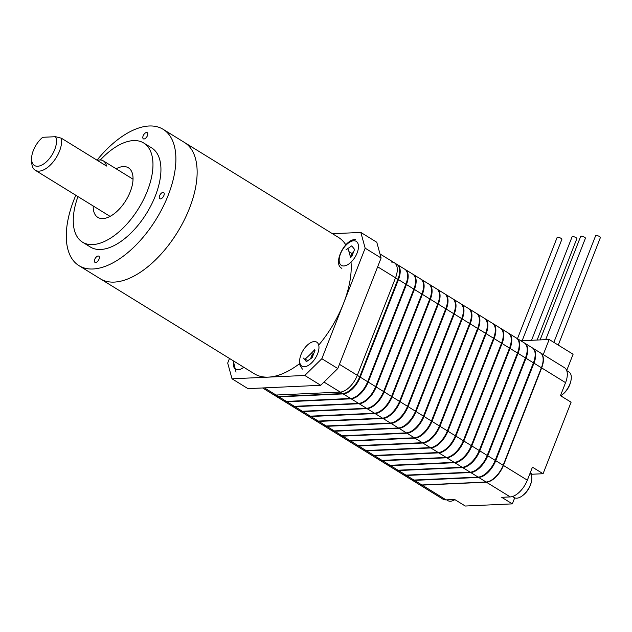<?xml version="1.0" encoding="UTF-8"?>
<svg xmlns="http://www.w3.org/2000/svg" width="632" height="632" viewBox="0 0 632 632"><rect width="100%" height="100%" fill="white"/><g stroke="black" fill="none" stroke-linecap="round" stroke-linejoin="round"><path stroke-width="0.95" d="M486.363 482.177L510.277 496.926L501.713 497.313L512.339 503.87L465.263 506.027L454.637 499.478L446.074 499.873A18.21 9.377 -58.3 0 1 442.89 499.114L418.977 484.373A18.21 9.377 -58.3 0 0 422.16 485.123L486.363 482.177A18.21 9.377 -58.3 0 0 503.435 465.436L541.656 367.911A18.21 9.377 -58.3 0 0 540.51 352.901A18.21 9.377 -58.3 0 0 540.376 352.822M510.277 496.926A18.21 9.377 -58.3 0 0 527.341 480.178L532.444 467.174L543.07 473.724L571.099 402.205L560.466 395.656L565.561 382.652A18.21 9.377 -58.3 0 0 564.423 367.642L540.51 352.901M543.07 473.724L532.365 474.213A14.568 7.505 -58.3 0 0 530.999 474.427M514.701 497.842L512.339 503.87M532.531 347.995A18.21 9.377 121.7 0 1 532.808 348.153A18.21 9.377 121.7 0 1 533.953 363.155L495.733 460.681A18.21 9.377 121.7 0 1 478.661 477.429L414.458 480.375A18.21 9.377 121.7 0 1 411.274 479.617A18.21 9.377 121.7 0 1 411.013 479.451M411.274 479.617L418.716 484.207A18.21 9.377 -58.3 0 0 421.899 484.965L486.095 482.019A18.21 9.377 -58.3 0 0 503.167 465.271L541.387 367.745A18.21 9.377 -58.3 0 0 540.242 352.735L532.808 348.153M489.792 481.031A17.846 9.196 -58.3 0 0 503.222 465.444L541.442 367.919A17.846 9.196 -58.3 0 0 543.133 358.984M403.303 474.703L410.745 479.293A18.21 9.377 -58.3 0 0 413.928 480.051L478.132 477.105A18.21 9.377 -58.3 0 0 495.196 460.357L533.416 362.831A18.21 9.377 -58.3 0 0 532.27 347.821L524.837 343.239A18.21 9.377 121.7 0 1 525.982 358.241L487.762 455.767A18.21 9.377 121.7 0 1 470.69 472.515L406.487 475.462A18.21 9.377 121.7 0 1 403.303 474.703A18.21 9.377 121.7 0 1 403.042 474.537M534.38 350.326A17.846 9.196 121.7 0 1 533.732 363.171L495.512 460.696A17.846 9.196 121.7 0 1 478.787 477.105L414.584 480.051A17.846 9.196 121.7 0 1 413.921 480.051L406.487 475.462M395.332 469.789L402.774 474.379A18.21 9.377 -58.3 0 0 405.957 475.138L470.161 472.191A18.21 9.377 -58.3 0 0 487.225 455.443L525.445 357.917A18.21 9.377 -58.3 0 0 524.307 342.907L516.865 338.325A18.21 9.377 121.7 0 1 518.011 353.328L479.791 450.853A18.21 9.377 121.7 0 1 462.719 467.601L398.516 470.548A18.21 9.377 121.7 0 1 395.332 469.789A18.21 9.377 121.7 0 1 395.071 469.623M526.409 345.412A17.846 9.196 121.7 0 1 525.769 358.257L487.548 455.783A17.846 9.196 121.7 0 1 470.816 472.191L406.613 475.138A17.846 9.196 121.7 0 1 405.949 475.138L398.516 470.548M387.361 464.876L394.803 469.465A18.21 9.377 -58.3 0 0 397.986 470.224L462.19 467.277A18.21 9.377 -58.3 0 0 479.254 450.529L517.474 353.004A18.21 9.377 -58.3 0 0 516.336 337.994L508.894 333.412A18.21 9.377 121.7 0 1 510.04 348.414L471.82 445.939A18.21 9.377 121.7 0 1 454.748 462.687L390.552 465.634A18.21 9.377 121.7 0 1 387.361 464.876A18.21 9.377 121.7 0 1 387.1 464.71M518.438 340.498A17.846 9.196 121.7 0 1 517.798 353.335L479.577 450.869A17.846 9.196 121.7 0 1 462.845 467.277L398.65 470.224A17.846 9.196 121.7 0 1 397.978 470.224M379.39 459.962L386.831 464.552A18.21 9.377 -58.3 0 0 390.015 465.31L454.218 462.363A18.21 9.377 -58.3 0 0 471.29 445.615L509.511 348.09A18.21 9.377 -58.3 0 0 508.365 333.08L500.923 328.49A18.21 9.377 121.7 0 1 502.069 343.5L463.849 441.025A18.21 9.377 121.7 0 1 446.777 457.773L382.581 460.72A18.21 9.377 121.7 0 1 379.39 459.962A18.21 9.377 121.7 0 1 379.129 459.796M510.466 335.584A17.846 9.196 121.7 0 1 509.827 348.422L471.606 445.955A17.846 9.196 121.7 0 1 454.874 462.363L390.679 465.31A17.846 9.196 121.7 0 1 390.007 465.31L382.581 460.72M371.418 455.048L378.86 459.638A18.21 9.377 -58.3 0 0 382.044 460.396L446.247 457.45A18.21 9.377 -58.3 0 0 463.319 440.702L501.539 343.176A18.21 9.377 -58.3 0 0 500.394 328.166L492.952 323.576A18.21 9.377 121.7 0 1 494.098 338.586L455.877 436.112A18.21 9.377 121.7 0 1 438.806 452.86L374.61 455.806A18.21 9.377 121.7 0 1 371.418 455.048A18.21 9.377 121.7 0 1 371.166 454.874M502.495 330.67A17.846 9.196 121.7 0 1 501.855 343.508L463.635 441.041A17.846 9.196 121.7 0 1 446.903 457.45L382.708 460.396A17.846 9.196 121.7 0 1 382.044 460.396L374.61 455.806M363.455 450.134L370.889 454.724A18.21 9.377 -58.3 0 0 374.073 455.474L438.276 452.528A18.21 9.377 -58.3 0 0 455.348 435.788L493.568 338.262A18.21 9.377 -58.3 0 0 492.423 323.252L484.981 318.662A18.21 9.377 121.7 0 1 486.127 333.672L447.906 431.198A18.21 9.377 121.7 0 1 430.834 447.946L366.639 450.893A18.21 9.377 121.7 0 1 363.455 450.134A18.21 9.377 121.7 0 1 363.195 449.96M494.524 325.757A17.846 9.196 121.7 0 1 493.884 338.594L455.664 436.127A17.846 9.196 121.7 0 1 438.932 452.536L374.737 455.482A17.846 9.196 121.7 0 1 374.073 455.482L366.639 450.893M355.484 445.22L362.918 449.81A18.21 9.377 -58.3 0 0 366.11 450.561L430.305 447.614A18.21 9.377 -58.3 0 0 447.377 430.874L485.597 333.348A18.21 9.377 -58.3 0 0 484.452 318.338L477.01 313.748A18.21 9.377 121.7 0 1 478.155 328.758L439.935 426.284A18.21 9.377 121.7 0 1 422.871 443.032L358.668 445.979A18.21 9.377 121.7 0 1 355.484 445.22A18.21 9.377 121.7 0 1 355.224 445.047M486.553 320.843A17.846 9.196 121.7 0 1 485.913 333.68L447.693 431.206A17.846 9.196 121.7 0 1 430.969 447.622L366.765 450.569A17.846 9.196 121.7 0 1 366.102 450.561M347.513 440.307L354.947 444.896A18.21 9.377 -58.3 0 0 358.139 445.647L422.334 442.7A18.21 9.377 -58.3 0 0 439.406 425.96L477.626 328.435A18.21 9.377 -58.3 0 0 476.481 313.425L469.047 308.835A18.21 9.377 121.7 0 1 470.184 323.845L431.964 421.37A18.21 9.377 121.7 0 1 414.9 438.118L350.697 441.065A18.21 9.377 121.7 0 1 347.513 440.307A18.21 9.377 121.7 0 1 347.252 440.133M478.582 315.929A17.846 9.196 121.7 0 1 477.942 328.766L439.722 426.292A17.846 9.196 121.7 0 1 422.998 442.708L358.794 445.655A17.846 9.196 121.7 0 1 358.131 445.647L350.697 441.065M339.542 435.393L346.984 439.983A18.21 9.377 -58.3 0 0 350.168 440.733L414.363 437.786A18.21 9.377 -58.3 0 0 431.435 421.046L469.655 323.521A18.21 9.377 -58.3 0 0 468.51 308.511L461.076 303.921A18.21 9.377 121.7 0 1 462.213 318.931L423.993 416.456A18.21 9.377 121.7 0 1 406.929 433.204L342.726 436.151A18.21 9.377 121.7 0 1 339.542 435.393A18.21 9.377 121.7 0 1 339.281 435.219M470.619 311.007A17.846 9.196 121.7 0 1 469.971 323.853L431.751 421.378A17.846 9.196 121.7 0 1 415.027 437.794L350.823 440.741A17.846 9.196 121.7 0 1 350.16 440.733L342.726 436.151M331.571 430.479L339.013 435.069A18.21 9.377 -58.3 0 0 342.196 435.819L406.392 432.873A18.21 9.377 -58.3 0 0 423.464 416.132L461.684 318.607A18.21 9.377 -58.3 0 0 460.538 303.597L453.104 299.007A18.21 9.377 121.7 0 1 454.25 314.017L416.03 411.543A18.21 9.377 121.7 0 1 398.958 428.291L334.755 431.237A18.21 9.377 121.7 0 1 331.571 430.479A18.21 9.377 121.7 0 1 331.31 430.305M462.648 306.093A17.846 9.196 121.7 0 1 462 318.939L423.78 416.464A17.846 9.196 121.7 0 1 407.055 432.881L342.852 435.827A17.846 9.196 121.7 0 1 342.188 435.819L334.755 431.237M323.6 425.565L331.042 430.155A18.21 9.377 -58.3 0 0 334.225 430.906L398.429 427.959A18.21 9.377 -58.3 0 0 415.493 411.219L453.713 313.685A18.21 9.377 -58.3 0 0 452.567 298.683L445.133 294.093A18.21 9.377 121.7 0 1 446.279 309.103L408.059 406.629A18.21 9.377 121.7 0 1 390.987 423.377L326.784 426.324A18.21 9.377 121.7 0 1 323.6 425.565A18.21 9.377 121.7 0 1 323.339 425.391M454.677 301.18A17.846 9.196 121.7 0 1 454.029 314.025L415.809 411.551A17.846 9.196 121.7 0 1 399.084 427.967L334.881 430.913A17.846 9.196 121.7 0 1 334.217 430.906L326.784 426.324M315.629 420.651L323.07 425.241A18.21 9.377 -58.3 0 0 326.254 425.992L390.458 423.045A18.21 9.377 -58.3 0 0 407.522 406.305L445.742 308.772A18.21 9.377 -58.3 0 0 444.604 293.769L437.162 289.18A18.21 9.377 121.7 0 1 438.308 304.19L400.088 401.715A18.21 9.377 121.7 0 1 383.016 418.463L318.812 421.41A18.21 9.377 121.7 0 1 315.629 420.651A18.21 9.377 121.7 0 1 315.368 420.478M446.706 296.266A17.846 9.196 121.7 0 1 446.066 309.111L407.845 406.637A17.846 9.196 121.7 0 1 391.113 423.053L326.918 426A17.846 9.196 121.7 0 1 326.246 425.992M307.658 415.738L315.099 420.327A18.21 9.377 -58.3 0 0 318.283 421.078L382.486 418.131A18.21 9.377 -58.3 0 0 399.558 401.391L437.779 303.858A18.21 9.377 -58.3 0 0 436.633 288.856L429.191 284.266A18.21 9.377 121.7 0 1 430.337 299.276L392.117 396.801A18.21 9.377 121.7 0 1 375.045 413.549L310.849 416.496A18.21 9.377 121.7 0 1 307.658 415.738A18.21 9.377 121.7 0 1 307.397 415.564M438.734 291.352A17.846 9.196 121.7 0 1 438.094 304.197L399.874 401.723A17.846 9.196 121.7 0 1 383.142 418.139L318.947 421.086A17.846 9.196 121.7 0 1 318.275 421.078L310.849 416.496M299.687 410.824L307.128 415.414A18.21 9.377 -58.3 0 0 310.312 416.164L374.515 413.217A18.21 9.377 -58.3 0 0 391.587 396.469L429.807 298.944A18.21 9.377 -58.3 0 0 428.662 283.942L421.22 279.352A18.21 9.377 121.7 0 1 422.366 294.362L384.145 391.887A18.21 9.377 121.7 0 1 367.074 408.635L302.878 411.582A18.21 9.377 121.7 0 1 299.687 410.824A18.21 9.377 121.7 0 1 299.426 410.65M430.763 286.438A17.846 9.196 121.7 0 1 430.123 299.284L391.903 396.809A17.846 9.196 121.7 0 1 375.171 413.225L310.976 416.172A17.846 9.196 121.7 0 1 310.312 416.164L302.878 411.582M291.723 405.91L299.157 410.5A18.21 9.377 -58.3 0 0 302.341 411.25L366.544 408.304A18.21 9.377 -58.3 0 0 383.616 391.556L421.836 294.03A18.21 9.377 -58.3 0 0 420.691 279.028L413.249 274.438A18.21 9.377 121.7 0 1 414.394 289.448L376.174 386.974A18.21 9.377 121.7 0 1 359.102 403.722L294.907 406.668A18.21 9.377 121.7 0 1 291.723 405.91A18.21 9.377 121.7 0 1 291.463 405.736M422.792 281.524A17.846 9.196 121.7 0 1 422.152 294.37L383.932 391.895A17.846 9.196 121.7 0 1 367.2 408.304L303.005 411.25A17.846 9.196 121.7 0 1 302.341 411.25L294.907 406.668M283.752 400.996L291.186 405.578A18.21 9.377 -58.3 0 0 294.378 406.337L358.573 403.39A18.21 9.377 -58.3 0 0 375.645 386.642L413.865 289.116A18.21 9.377 -58.3 0 0 412.72 274.114L405.278 269.524A18.21 9.377 121.7 0 1 406.423 284.534L368.203 382.06A18.21 9.377 121.7 0 1 351.131 398.808L286.936 401.755A18.21 9.377 121.7 0 1 283.752 400.996A18.21 9.377 121.7 0 1 283.492 400.822M414.821 276.611A17.846 9.196 121.7 0 1 414.181 289.456L375.961 386.982A17.846 9.196 121.7 0 1 359.229 403.39L295.033 406.337A17.846 9.196 121.7 0 1 294.37 406.337M275.781 396.082L283.215 400.664A18.21 9.377 -58.3 0 0 286.407 401.423L350.602 398.476A18.21 9.377 -58.3 0 0 367.674 381.728L405.894 284.202A18.21 9.377 -58.3 0 0 404.749 269.2L397.307 264.611A18.21 9.377 121.7 0 1 398.452 279.62L360.232 377.146A18.21 9.377 121.7 0 1 343.168 393.894L278.965 396.841A18.21 9.377 121.7 0 1 275.781 396.082A18.21 9.377 121.7 0 1 275.52 395.909M406.85 271.697A17.846 9.196 121.7 0 1 406.21 284.542L367.99 382.068A17.846 9.196 121.7 0 1 351.266 398.476L287.062 401.423A17.846 9.196 121.7 0 1 286.399 401.423L278.965 396.841M262.604 387.953L275.244 395.75A18.21 9.377 -58.3 0 0 278.435 396.509L342.631 393.562A18.21 9.377 -58.3 0 0 359.703 376.814L397.923 279.289A18.21 9.377 -58.3 0 0 396.778 264.287L394.392 262.809A18.21 9.377 -58.3 0 0 391.2 262.051M398.879 266.783A17.846 9.196 121.7 0 1 398.239 279.628L360.019 377.154A17.846 9.196 121.7 0 1 343.295 393.562L279.091 396.509A17.846 9.196 121.7 0 1 278.428 396.509L276.042 395.032L340.245 392.085A18.21 9.377 -58.3 0 0 357.309 375.345L395.529 277.819A18.21 9.377 -58.3 0 0 394.392 262.809A18.21 9.377 -58.3 0 1 395.529 277.819L397.923 279.289M264.429 387.874L276.042 395.032A18.21 9.377 -58.3 0 1 272.858 394.281A18.21 9.377 -58.3 0 0 276.042 395.032L340.245 392.085A18.21 9.377 -58.3 0 0 357.309 375.345L395.529 277.819L377.66 266.799M512.473 496.515L514.203 497.582A14.568 7.505 -58.3 0 0 516.755 498.19A14.568 7.505 -58.3 0 0 521.597 496.333A14.568 7.505 -58.3 0 0 530.406 484.791A14.568 7.505 -58.3 0 0 531.694 479.949A14.568 7.505 -58.3 0 0 530.074 473.218M560.71 395.806A14.568 7.505 -58.3 0 0 561.09 395.553A14.568 7.505 -58.3 0 0 569.906 384.019A14.568 7.505 -58.3 0 0 571.186 379.176A14.568 7.505 -58.3 0 0 568.99 372.011L566.714 370.605M446.595 499.849L447.867 500.631A14.568 7.505 -58.3 0 0 450.411 501.231A14.568 7.505 -58.3 0 0 454.874 499.628M97.012 160.173A80.114 41.27 121.7 0 1 163.127 129.307L184.378 142.413A80.114 41.27 121.7 0 1 189.418 208.442A80.114 41.27 121.7 0 0 184.378 142.413L338.476 237.419A80.114 41.27 121.7 0 1 345.822 244.837M347.798 248.581A80.114 41.27 121.7 0 1 350.468 257.722M351.021 262.169A80.114 41.27 121.7 0 1 343.508 303.447A80.114 41.27 121.7 0 1 318.71 345.112M314.681 349.709A80.114 41.27 121.7 0 1 304.671 359.49M299.971 363.345A80.114 41.27 121.7 0 1 254.38 373.804L79.04 265.693A80.114 41.27 121.7 0 1 73.999 199.665A80.114 41.27 121.7 0 1 75.816 195.264M189.418 208.442A80.114 41.27 121.7 0 1 100.291 278.799A80.114 41.27 121.7 0 0 189.418 208.442M159.604 195.73A3.642 1.872 -58.3 0 0 159.833 198.732A3.642 1.872 -58.3 0 0 163.886 195.541A3.642 1.872 -58.3 0 0 163.656 192.539A3.642 1.872 -58.3 0 0 159.604 195.73M143.148 135.833A3.642 1.872 -58.3 0 0 143.377 138.835A3.642 1.872 -58.3 0 0 147.43 135.635A3.642 1.872 -58.3 0 0 147.201 132.633A3.642 1.872 -58.3 0 0 143.148 135.833M94.737 259.365A3.642 1.872 -58.3 0 0 94.966 262.367A3.642 1.872 -58.3 0 0 99.019 259.167A3.642 1.872 -58.3 0 0 98.79 256.165A3.642 1.872 -58.3 0 0 94.737 259.365M116.13 168.776A29.135 15.01 121.7 0 1 128.399 167.788A29.135 15.01 121.7 0 1 130.232 191.804A29.135 15.01 121.7 0 1 97.826 217.384A29.135 15.01 121.7 0 1 93.196 205.977M100.33 159.983A58.263 30.02 121.7 0 1 143.693 142.99A58.263 30.02 121.7 0 1 147.351 191.014A58.263 30.02 121.7 0 1 82.531 242.182A58.263 30.02 121.7 0 1 77.957 196.584M143.693 142.99L151.664 147.904A58.263 30.02 121.7 0 1 155.322 195.928A58.263 30.02 121.7 0 1 90.502 247.096L82.531 242.182M163.127 129.307A80.114 41.27 121.7 0 1 168.159 195.343A80.114 41.27 121.7 0 1 79.04 265.693M332.479 233.722L360.833 232.426L365.17 248.186L321.846 358.715L304.782 375.463L232.023 378.797L227.694 363.037L229.487 358.455M365.17 248.186L381.104 258.014L376.775 242.254L360.833 232.426M381.104 258.014L337.788 368.543L321.846 358.715M337.788 368.543L320.716 385.291L304.782 375.463M320.716 385.291L247.957 388.633L232.023 378.797M37.667 166.256A18.21 9.377 -58.3 0 0 52.172 154.674A18.21 9.377 -58.3 0 0 55.553 136.702L42.715 137.294A18.21 9.377 -58.3 0 0 31.6 159.43A18.21 9.377 -58.3 0 0 37.667 166.256M97.281 160.338A21.851 11.258 121.7 0 1 99.501 159.975A21.851 11.258 121.7 0 1 103.324 160.883A21.851 11.258 121.7 0 1 106.524 166.042L61.359 138.195A21.851 11.258 121.7 0 1 55.292 159.059A21.851 11.258 121.7 0 1 39.05 171.146A21.851 11.258 121.7 0 1 35.226 170.237A21.851 11.258 121.7 0 1 31.766 162.953L31.6 159.43M61.359 138.195L55.553 136.702M520.863 340.782L549.176 339.487L573.09 354.228L566.691 370.55M549.176 339.487L543.251 354.592M553.845 342.37L595.652 235.689A2.552 0.727 21.4 0 1 597.114 235.586A2.552 0.727 21.4 0 1 599.523 236.55A2.552 0.727 21.4 0 1 600.4 237.553L558.261 345.088M540.099 339.905L580.674 236.376A2.552 0.727 21.4 0 1 582.135 236.273A2.552 0.727 21.4 0 1 584.545 237.237A2.552 0.727 21.4 0 1 585.422 238.24L545.677 339.645M531.544 340.293L572.11 236.771A2.552 0.727 21.4 0 1 573.579 236.668A2.552 0.727 21.4 0 1 575.981 237.632A2.552 0.727 21.4 0 1 576.858 238.635L537.121 340.04M517.458 338.689L557.132 237.458A2.552 0.727 21.4 0 1 558.593 237.356A2.552 0.727 21.4 0 1 561.003 238.319A2.552 0.727 21.4 0 1 561.88 239.323L522.143 340.727M353.296 252.65A7.284 3.753 -58.3 0 0 350.381 257.177L351.85 253.416L353.422 252.342M346.004 249.814L351.755 245.864L354.568 249.419L351.621 256.932M351.85 253.416L348.975 251.647M313.804 353.43A7.284 3.753 -58.3 0 0 310.881 357.949L312.358 354.197L313.93 353.114M310.604 358.755A7.284 3.753 121.7 0 1 310.881 357.949L310.557 358.786M315.068 350.199L312.129 357.704L306.378 361.654L303.565 358.099M307.776 360.698L305.145 359.071M312.358 354.197L311.126 353.438M422.16 485.123L446.074 499.873M503.435 465.436L527.341 480.178M541.656 367.911L565.561 382.652M530.201 472.878L532.365 474.213M414.458 480.375L421.899 484.965M478.661 477.429L486.095 482.019M495.733 460.681L503.167 465.271M533.953 363.155L541.387 367.745M525.982 358.241L533.416 362.831M487.762 455.767L495.196 460.357M470.69 472.515L478.132 477.105M462.719 467.601L470.161 472.191M479.791 450.853L487.225 455.443M518.011 353.328L525.445 357.917M510.04 348.414L517.474 353.004M471.82 445.939L479.254 450.529M454.748 462.687L462.19 467.277M390.552 465.634L397.986 470.224M446.777 457.773L454.218 462.363M463.849 441.025L471.29 445.615M502.069 343.5L509.511 348.09M494.098 338.586L501.539 343.176M455.877 436.112L463.319 440.702M438.806 452.86L446.247 457.45M430.834 447.946L438.276 452.528M447.906 431.198L455.348 435.788M486.127 333.672L493.568 338.262M478.155 328.758L485.597 333.348M439.935 426.284L447.377 430.874M422.871 443.032L430.305 447.614M358.668 445.979L366.11 450.561M414.9 438.118L422.334 442.7M431.964 421.37L439.406 425.96M470.184 323.845L477.626 328.435M462.213 318.931L469.655 323.521M423.993 416.456L431.435 421.046M406.929 433.204L414.363 437.786M398.958 428.291L406.392 432.873M416.03 411.543L423.464 416.132M454.25 314.017L461.684 318.607M446.279 309.103L453.713 313.685M408.059 406.629L415.493 411.219M390.987 423.377L398.429 427.959M318.812 421.41L326.254 425.992M383.016 418.463L390.458 423.045M400.088 401.715L407.522 406.305M438.308 304.19L445.742 308.772M430.337 299.276L437.779 303.858M392.117 396.801L399.558 401.391M375.045 413.549L382.486 418.131M367.074 408.635L374.515 413.217M384.145 391.887L391.587 396.469M422.366 294.362L429.807 298.944M414.394 289.448L421.836 294.03M376.174 386.974L383.616 391.556M359.102 403.722L366.544 408.304M286.936 401.755L294.378 406.337M351.131 398.808L358.573 403.39M368.203 382.06L375.645 386.642M406.423 284.534L413.865 289.116M398.452 279.62L405.894 284.202M360.232 377.146L367.674 381.728M343.168 393.894L350.602 398.476M323.995 382.076L342.631 393.562M339.447 364.324L359.703 376.814M353.754 240.776A14.109 7.268 -58.3 0 0 340.522 253.756A14.109 7.268 -58.3 0 0 343.879 265.969A14.109 7.268 -58.3 0 0 357.104 252.99A14.109 7.268 -58.3 0 0 353.754 240.776M233.65 361.022A14.109 7.268 -58.3 0 0 238.043 369.791A14.109 7.268 -58.3 0 0 243.747 367.247M314.254 341.557A14.109 7.268 -58.3 0 0 301.03 354.528A14.109 7.268 -58.3 0 0 304.379 366.75A14.109 7.268 -58.3 0 0 317.612 353.77A14.109 7.268 -58.3 0 0 314.254 341.557M379.982 253.93L394.392 262.809M521.597 496.333A23.305 23.305 0 0 0 531.694 479.949M561.09 395.553A23.305 23.305 0 0 0 571.186 379.176M110.094 216.397L35.226 170.237M133.028 179.196L103.324 160.883M355.303 239.528C344.424 239.252 332.495 264.042 341.873 268.347M233.263 360.785L236.036 372.169M299.205 363.929L302.38 369.12"/></g></svg>
